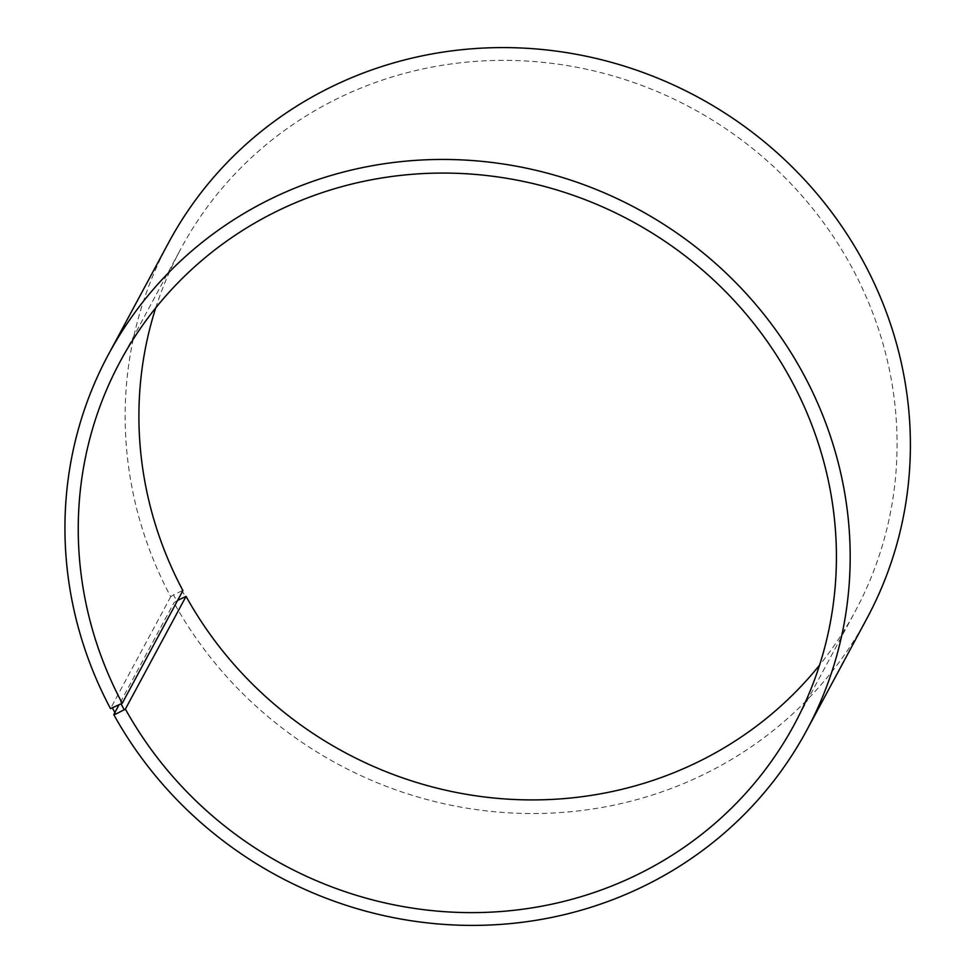 <?xml version="1.0" encoding="UTF-8"?>
<svg xmlns="http://www.w3.org/2000/svg" width="974" height="974" viewBox="0 0 974 974"><rect width="100%" height="100%" fill="white"/><g stroke="black" fill="none" stroke-linecap="round" stroke-linejoin="round"><path stroke-width="0.73" stroke-dasharray="4.87 3.65" d="M155.755 307.869A382.819 365.895 28.3 0 1 180.896 248.711A382.819 365.895 28.3 0 1 691.394 107.931A382.819 365.895 28.3 0 1 855.099 611.562A382.819 365.895 28.3 0 1 819.572 665.12M182.905 590.585L182.101 590.768L185.255 596.575M182.101 590.768L173.482 594.895L176.72 600.848L173.969 602.736L118.852 705.139M177.633 600.386L176.72 600.848M173.482 594.895L170.706 596.745A396.491 378.971 28.3 0 1 168.624 242.66M866.909 618.466A396.491 378.971 28.3 0 1 523.44 813.436A396.491 378.971 28.3 0 1 173.969 602.736M170.706 596.745L110.5 708.609M794.431 724.279L855.099 611.562M120.228 361.427L180.896 248.711"/><path stroke-width="1.46" d="M118.852 705.139L113.763 714.612A396.491 378.971 28.3 0 0 463.234 925.3A396.491 378.971 28.3 0 0 806.703 730.33A396.491 378.971 28.3 0 0 637.154 208.716A396.491 378.971 28.3 0 0 108.418 354.524A396.491 378.971 28.3 0 0 110.5 708.609L122.237 703.301L182.905 590.585A382.819 365.895 28.3 0 1 155.755 307.869M122.237 703.301A382.819 365.895 28.3 0 1 120.228 361.427A382.819 365.895 28.3 0 1 630.738 220.648A382.819 365.895 28.3 0 1 794.431 724.279A382.819 365.895 28.3 0 1 462.82 912.528A382.819 365.895 28.3 0 1 125.39 709.096L186.046 596.38L177.633 600.386M819.572 665.12A382.819 365.895 28.3 0 1 186.046 596.38M108.418 354.524L168.624 242.66A396.491 378.971 28.3 0 1 697.36 96.852A396.491 378.971 28.3 0 1 866.909 618.466L806.703 730.33M112.509 708.171L115.748 714.125L125.39 709.096M113.763 714.612L115.748 714.125M121.129 704.044L124.282 709.851"/></g></svg>
